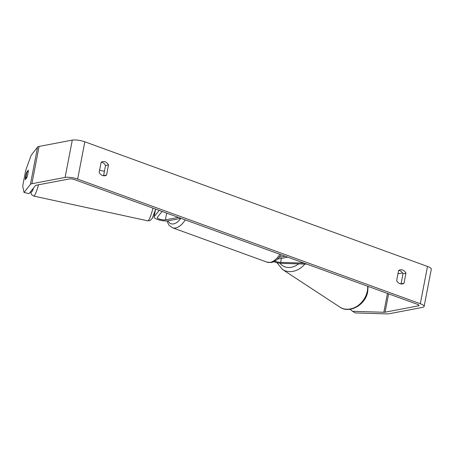 <?xml version="1.0" encoding="UTF-8"?>
<svg xmlns="http://www.w3.org/2000/svg" width="454" height="454" viewBox="0 0 454 454"><rect width="100%" height="100%" fill="white"/><g stroke="black" fill="none" stroke-linecap="round" stroke-linejoin="round"><path stroke-width="0.68" d="M159.144 210.384L154.105 216.796A7.849 1.981 -169.1 0 0 153.997 217.035A7.849 1.981 -169.1 0 0 159.195 219.969A7.849 1.981 -169.1 0 0 168.008 220.809L181.015 218.34M162.044 211.439L157.271 217.511A4.58 1.152 -169.1 0 0 157.209 217.653A4.58 1.152 -169.1 0 0 160.239 219.361A4.58 1.152 -169.1 0 0 165.381 219.855L178.382 217.381M27.07 176.941L25.861 178.479A4.903 0.624 102.2 0 1 26.213 175.641A4.903 0.624 102.2 0 1 26.996 172.253L28.29 170.642M28.267 170.636A4.903 0.624 102.2 0 1 28.023 172.861M349.983 309.276L352.627 311.308L383.84 312.256A3.927 0.987 -169.1 0 0 385.077 312.187L418.282 305.877A3.927 0.987 -169.1 0 0 418.98 305.468A3.927 0.987 -169.1 0 0 417.351 304.305L74.683 179.665A3.927 0.987 -169.1 0 0 69.309 178.938L36.099 185.249A3.927 0.987 -169.1 0 0 35.457 185.538L29.101 193.625L24.034 192.479L30.395 184.386L37.574 147.096L31.218 155.189L25.736 170.29L22.7 186.055L24.034 192.479M400.876 283.943A6.543 5.346 79.2 0 0 401.047 283.835L402.993 273.717A6.543 5.346 79.2 0 0 399.656 270.601A6.543 5.346 79.2 0 0 398.771 270.374M101.304 162.169A6.543 5.346 -100.8 0 1 102.19 162.401A6.543 5.346 -100.8 0 1 105.527 165.517L103.58 175.636A6.543 5.346 -100.8 0 1 103.41 175.743M101.134 162.277A6.543 5.346 -100.8 0 1 102.735 161.63A6.543 5.346 -100.8 0 1 105.152 161.84A6.543 5.346 -100.8 0 1 108.489 164.95L106.542 175.074A6.543 5.346 -100.8 0 1 104.936 175.721A6.543 5.346 -100.8 0 1 99.182 172.395L101.134 162.277M402.624 270.039A6.543 5.346 79.2 0 0 400.201 269.829A6.543 5.346 79.2 0 0 398.601 270.476L396.654 280.6A6.543 5.346 79.2 0 0 402.409 283.92A6.543 5.346 79.2 0 0 404.009 283.273L405.961 273.155A6.543 5.346 79.2 0 0 402.624 270.039M352.627 311.308L355.181 312.931L386.399 313.884A9.159 2.31 -169.1 0 0 389.277 313.714L422.487 307.403A9.159 2.31 -169.1 0 0 424.121 306.461A9.159 2.31 -169.1 0 0 420.313 303.743L77.645 179.097A9.159 2.31 -169.1 0 0 65.104 177.406L31.899 183.722A9.159 2.31 -169.1 0 0 30.395 184.386M424.121 306.461L431.3 269.171A9.159 2.31 -169.1 0 0 427.498 266.453L84.83 141.807A9.159 2.31 -169.1 0 0 72.282 140.116L39.078 146.432A9.159 2.31 -169.1 0 0 37.574 147.096M397.959 273.813L402.539 272.939M26.854 177.633L25.259 179.659A4.903 0.613 102.8 0 1 25.64 176.368A4.903 0.613 102.8 0 1 26.695 172.202L28.29 170.176A4.903 0.613 102.8 0 1 26.854 177.633M401.047 283.835L404.009 283.273M402.993 273.717L405.961 273.155M26.99 172.27L26.695 172.202M103.58 175.636L106.542 175.074M105.527 165.517L108.489 164.95M306.944 264.143L282.212 263.394A7.849 1.981 10.9 0 1 273.762 261.737M304.044 263.093L280.617 262.378A4.58 1.152 10.9 0 1 274.971 261.112M277.723 259.041L287.7 257.146M279.437 257.265L285.072 256.192M154.105 216.796L155.455 209.81M165.381 219.855L166.675 213.125M33.647 187.837A16.35 2.077 102.2 0 1 30.787 191.48M152.981 208.142A19.624 2.491 102.2 0 1 147.8 220.843L33.681 196.071A19.624 2.491 -77.8 0 0 38.482 184.801M420.313 303.743L427.498 266.453M77.645 179.097L84.83 141.807M418.282 305.877L418.48 304.833M385.077 312.187L388.607 293.851M383.84 312.256L387.466 293.432M65.104 177.406L72.282 140.116M31.899 183.722L39.078 146.432M280.617 262.378L281.389 258.349M185.283 219.895A19.624 10.175 110 0 1 175.619 227.97A19.624 10.175 110 0 1 172.503 227.766L267.1 262.179A19.624 10.175 -70 0 0 270.221 262.384A19.624 10.175 -70 0 0 279.885 254.302M168.014 220.809A16.35 8.478 -70 0 0 173.587 223.907A16.35 8.478 -70 0 0 180.823 218.374M304.85 264.08A19.624 15.947 123.3 0 1 282.456 269.455L339.808 307.057A19.624 15.947 -56.7 0 0 367.303 291.156A19.624 15.947 -56.7 0 0 367.678 286.236M279.999 263.218A16.35 13.291 -56.7 0 0 298.556 263.887M155.245 210.525L153.997 217.035M104.42 171.272L99.602 170.222M155.648 209.112L152.232 218.459L150.041 220.599L147.8 220.843M30.6 191.719L31.439 194.533L33.681 196.071M267.1 262.179L271.43 262.486L273.07 262.026L276.912 259.75L281.293 254.813M172.503 227.766L168.967 225.201L166.856 220.939M339.808 307.057C349.705 314.072 365.646 304.753 367.717 291.706L368.069 286.378M282.456 269.455L276.946 262.679"/></g></svg>
